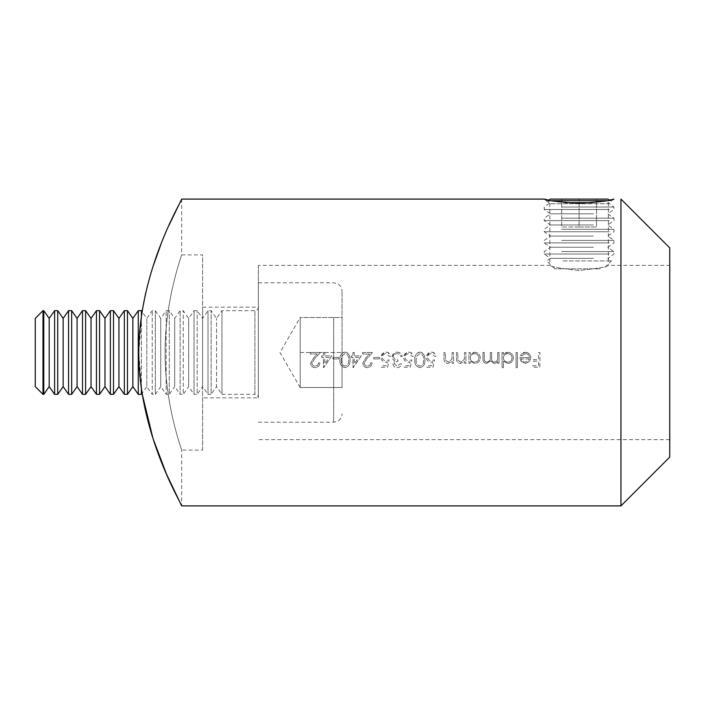 <?xml version="1.0" encoding="UTF-8"?>
<svg xmlns="http://www.w3.org/2000/svg" width="705" height="705" viewBox="0 0 705 705"><rect width="100%" height="100%" fill="white"/><g stroke="black" fill="none" stroke-linecap="round" stroke-linejoin="round"><path stroke-width="0.53" stroke-dasharray="3.52 2.64" d="M669.75 457.087L669.75 265.344L608.389 265.344C606.661 266.992 596.906 268.684 579.105 270.412C561.312 268.684 551.548 266.992 549.821 265.344C551.557 266.992 561.312 268.684 579.096 270.412C596.915 268.675 606.679 266.992 608.389 265.344L608.389 203.727L549.821 203.727L608.389 203.727L613.297 199.268M551.707 200.722L579.096 203.375L606.511 200.722M611.385 199.709L611.861 199.603M181.67 199.101L181.67 254.884C182.234 253.897 164.767 299.977 165.093 352.5C164.776 405.067 182.243 451.138 181.67 450.116L181.67 505.899M258.374 265.344L258.374 352.5L258.374 265.344L549.821 265.344L549.821 203.727L544.242 199.101L549.821 203.727M620.946 199.101L620.946 505.899M202.591 450.116L202.591 307.177L202.591 450.116L181.67 450.116C182.251 451.13 164.776 405.058 165.093 352.5C164.776 299.898 182.26 253.835 181.67 254.884L202.591 254.884L202.591 352.5L202.591 254.884M202.591 307.177L258.374 307.177C258.145 309.319 256.981 310.473 254.884 310.667L221.952 310.667L216.532 318.396L211.121 310.667L208.001 310.667L202.591 318.396L197.18 310.667L194.06 310.667L188.649 318.396L183.229 310.667L180.119 310.667L174.699 318.396L169.288 310.667L166.168 310.667L160.758 318.396L155.338 310.667L152.227 310.667L146.807 318.396L142.049 311.601L138.762 352.5L142.049 393.399L146.807 386.604L146.807 318.396L146.807 386.604L152.227 394.333L152.227 310.667L152.227 394.333L155.338 394.333L155.338 310.667L155.338 394.333L160.758 386.604L160.758 318.396L160.758 386.604L166.168 394.333L166.168 310.667L166.168 394.333L169.288 394.333L169.288 310.667L169.288 394.333L174.699 386.604L174.699 318.396L174.699 386.604L180.119 394.333L180.119 310.667L180.119 394.333L183.229 394.333L183.229 310.667L183.229 394.333L188.649 386.604L188.649 318.396L188.649 386.604L194.06 394.333L194.06 310.667L194.06 394.333L197.18 394.333L197.18 310.667L197.18 394.333L202.591 386.604L202.591 318.396L202.591 386.604L208.001 394.333L208.001 310.667L208.001 394.333L211.121 394.333L211.121 310.667L211.121 394.333L216.532 386.604L216.532 318.396L216.532 386.604L221.952 394.333L221.952 310.667L221.952 394.333L254.884 394.333L254.884 310.667L254.884 394.333C256.981 394.527 258.145 395.681 258.374 397.823L258.374 307.177L258.374 397.823L202.591 397.823M538.576 352.5L539.898 352.5L539.898 367.261L532.707 367.261L532.707 365.745L538.576 365.745L538.576 361.207L532.707 361.207L532.707 359.691L538.576 359.691L538.576 352.5L539.898 352.5L539.898 367.261L532.707 367.261L532.707 365.745L538.576 365.745L538.576 361.207L532.707 361.207L532.707 359.691L538.576 359.691L538.576 352.5M525.392 352.315L526.97 352.5C529.429 353.408 530.715 355.197 530.821 357.867L529.578 361.462L525.357 363.472L521.021 361.348L519.841 357.611L529.49 357.611C529.296 355.179 527.983 353.857 525.56 353.637L521.585 355.902L520.413 355.285L523.797 352.5L525.392 352.315C528.759 352.597 530.565 354.448 530.821 357.867L529.578 361.462L525.357 363.472L521.021 361.348L519.841 357.611L529.49 357.611C529.296 355.17 527.983 353.848 525.56 353.637L521.585 355.902L520.413 355.285L525.392 352.315M516.06 352.5L517.382 352.5L517.382 367.64L516.06 367.64L516.06 352.5L517.382 352.5L517.382 367.64L516.06 367.64L516.06 352.5M507.785 352.315L509.292 352.5C511.883 353.372 513.258 355.179 513.407 357.92C513.064 361.321 511.169 363.172 507.75 363.472L503.379 361.198L503.379 367.64L502.057 367.64L502.057 352.5L503.379 352.5L503.379 354.368L506.252 352.5L507.785 352.315C511.222 352.623 513.09 354.5 513.407 357.92C513.055 361.33 511.169 363.181 507.75 363.472L503.379 361.198L503.379 367.64L502.057 367.64L502.057 352.5L503.379 352.5L503.379 354.368L507.785 352.315M497.704 352.5L499.034 352.5L499.034 363.286L497.704 363.286L497.704 361.409L496.214 362.925L493.985 363.472L490.557 360.872L486.6 363.472C483.886 362.987 482.669 361.277 482.951 358.343L482.951 352.5L484.273 352.5L484.273 358.351C483.965 360.528 484.82 361.788 486.829 362.15C489.534 361.506 490.706 359.682 490.327 356.695L490.327 352.5L491.649 352.5L491.649 357.981C491.279 360.29 492.134 361.683 494.214 362.15C496.822 361.577 497.986 359.867 497.704 357.038L497.704 352.5L499.034 352.5L499.034 363.286L497.704 363.286L497.704 361.409L496.214 362.925L493.985 363.472L490.557 360.872L486.6 363.472C483.886 362.987 482.669 361.277 482.951 358.343L482.951 352.5L484.273 352.5L484.273 358.351C483.974 360.537 484.82 361.797 486.829 362.15C489.534 361.506 490.706 359.691 490.327 356.695L490.327 352.5L491.649 352.5L491.649 357.981C491.288 360.308 492.143 361.7 494.214 362.15C496.822 361.577 497.986 359.876 497.704 357.038L497.704 352.5M474.676 352.315L476.175 352.5C478.774 353.372 480.149 355.179 480.299 357.92C479.946 361.321 478.06 363.172 474.632 363.472L470.27 361.286L470.27 363.286L468.948 363.286L468.948 352.5L470.27 352.5L470.27 354.368L473.134 352.5L474.676 352.315C478.105 352.623 479.982 354.5 480.299 357.92C479.946 361.33 478.06 363.181 474.632 363.472L470.27 361.286L470.27 363.286L468.948 363.286L468.948 352.5L470.27 352.5L470.27 354.368L474.676 352.315M464.595 352.5L465.917 352.5L465.917 363.286L464.595 363.286L464.595 361.339L460.488 363.472C457.527 362.996 456.179 361.171 456.461 358.008L456.461 352.5L457.783 352.5L457.942 360.026L460.717 362.15L464.392 359.294L464.595 352.5L465.917 352.5L465.917 363.286L464.595 363.286L464.595 361.339L460.488 363.472C457.527 362.996 456.179 361.171 456.461 358.008L456.461 352.5L457.783 352.5L457.942 360.026L460.717 362.15L464.392 359.294L464.595 352.5M452.108 352.5L453.43 352.5L453.43 363.286L452.108 363.286L452.108 361.339L448.001 363.472C445.031 362.996 443.692 361.171 443.974 358.008L443.974 352.5L445.296 352.5L445.454 360.026L448.23 362.15L451.905 359.294L452.108 352.5L453.43 352.5L453.43 363.286L452.108 363.286L452.108 361.339L448.001 363.472C445.031 362.996 443.692 361.171 443.974 358.008L443.974 352.5L445.296 352.5L445.454 360.026L448.23 362.15L451.905 359.294L452.108 352.5M431.522 352.121L433.39 352.5L436.025 356.281L434.703 356.281L431.442 353.637C429.151 353.839 427.9 355.091 427.697 357.382C427.9 359.48 429.081 360.572 431.257 360.634L434.509 359.876L432.993 367.261L426.939 367.261L426.939 365.745L431.962 365.745L432.755 361.859L431.019 362.15C428.094 361.885 426.543 360.281 426.375 357.32L429.433 352.5L431.522 352.121C434.086 352.324 435.593 353.716 436.025 356.281L434.703 356.281L431.442 353.637C429.151 353.839 427.9 355.091 427.697 357.382C427.909 359.497 429.089 360.581 431.257 360.634L434.509 359.876L432.993 367.261L426.939 367.261L426.939 365.745L431.962 365.745L432.755 361.859L431.019 362.15C428.094 361.885 426.543 360.281 426.375 357.32C426.604 354.095 428.323 352.368 431.522 352.121M419.924 352.121L421.713 352.5C424.154 354.262 425.203 356.721 424.859 359.876C425.318 364.027 423.67 366.618 419.924 367.64C416.153 366.653 414.461 364.062 414.831 359.876C414.522 356.704 415.615 354.245 418.127 352.5L419.924 352.121C423.643 353.108 425.291 355.69 424.859 359.876C425.3 364.062 423.652 366.653 419.924 367.64C416.161 366.671 414.461 364.08 414.831 359.876C414.461 355.673 416.161 353.082 419.924 352.121M408.812 352.121L410.689 352.5L413.315 356.281L411.993 356.281L408.741 353.637C406.45 353.839 405.199 355.091 404.996 357.382C405.19 359.48 406.38 360.572 408.556 360.634L411.808 359.876L410.292 367.261L404.238 367.261L404.238 365.745L409.252 365.745L410.054 361.859L408.31 362.15C405.384 361.885 403.842 360.281 403.665 357.32L406.732 352.5L408.812 352.121C411.385 352.324 412.883 353.716 413.315 356.281L411.993 356.281L408.741 353.637C406.441 353.839 405.199 355.091 404.996 357.382C405.199 359.497 406.388 360.581 408.556 360.634L411.808 359.876L410.292 367.261L404.238 367.261L404.238 365.745L409.252 365.745L410.054 361.859L408.31 362.15C405.384 361.885 403.833 360.281 403.665 357.32C403.903 354.095 405.613 352.368 408.812 352.121M397.232 352.121L399.277 352.5L402.158 356.474L400.828 356.474L399.673 354.43L397.206 353.637C395.064 353.654 393.813 354.694 393.452 356.756C393.989 358.995 395.505 360.035 397.99 359.876L397.99 361.392C396.016 361.277 394.756 362.079 394.21 363.806L397.179 366.124L400.264 363.851L401.586 363.851C401.057 366.186 399.585 367.446 397.197 367.64C394.685 367.508 393.249 366.23 392.888 363.806L394.606 360.766L393.011 359.506L392.13 356.889L395.152 352.5L397.232 352.121C399.991 352.271 401.638 353.725 402.158 356.474L400.828 356.474L399.673 354.43L397.206 353.637C395.056 353.663 393.804 354.703 393.452 356.756C393.998 358.995 395.514 360.043 397.99 359.876L397.99 361.392C396.007 361.277 394.747 362.079 394.21 363.806L397.179 366.124L400.264 363.851L401.586 363.851C401.039 366.203 399.568 367.464 397.197 367.64C394.685 367.508 393.249 366.23 392.888 363.806L394.606 360.766L393.011 359.506L392.13 356.889C392.491 353.884 394.192 352.297 397.232 352.121M386.111 352.121L387.979 352.5L390.614 356.281L389.292 356.281L386.032 353.637C383.74 353.839 382.489 355.091 382.286 357.382C382.489 359.48 383.67 360.572 385.846 360.634L389.098 359.876L387.583 367.261L381.528 367.261L381.528 365.745L386.551 365.745L387.345 361.859L385.609 362.15C382.683 361.885 381.132 360.281 380.964 357.32L384.022 352.5L386.111 352.121C388.675 352.324 390.182 353.716 390.614 356.281L389.292 356.281L386.032 353.637C383.74 353.839 382.489 355.091 382.286 357.382C382.498 359.497 383.679 360.581 385.846 360.634L389.098 359.876L387.583 367.261L381.528 367.261L381.528 365.745L386.551 365.745L387.345 361.859L385.609 362.15C382.683 361.885 381.132 360.281 380.964 357.32C381.193 354.095 382.912 352.368 386.111 352.121M362.608 352.5L372.637 352.5L366.917 358.607L364.124 363.128C364.353 364.996 365.419 365.992 367.323 366.124C369.394 365.957 370.539 364.82 370.742 362.714L372.073 362.714C371.835 365.701 370.231 367.34 367.261 367.64C364.538 367.437 363.049 365.974 362.802 363.251L365.78 357.955L369.473 354.016L362.608 354.016L362.608 352.5L372.637 352.5L366.917 358.607L364.124 363.128C364.353 364.996 365.419 366.001 367.323 366.124C369.402 365.957 370.539 364.82 370.742 362.714L372.073 362.714C371.826 365.71 370.222 367.358 367.261 367.64C364.538 367.437 363.049 365.974 362.802 363.251L365.78 357.955L369.473 354.016L362.608 354.016L362.608 352.5M352.958 352.5L354.28 352.5L354.28 355.902L361.286 355.902L353.231 367.64L352.958 357.417L351.257 357.417L351.257 355.902L352.958 355.902L352.958 352.5L354.28 352.5L354.28 355.902L361.286 355.902L352.958 367.64L352.958 357.417L351.257 357.417L351.257 355.902L352.958 355.902L352.958 352.5M345.001 352.121L346.789 352.5C349.231 354.262 350.279 356.721 349.936 359.876C350.385 364.027 348.746 366.618 345.001 367.64C341.229 366.653 339.528 364.062 339.907 359.876C339.59 356.704 340.691 354.245 343.194 352.5L345.001 352.121C348.719 353.108 350.359 355.69 349.936 359.876C350.367 364.062 348.719 366.653 345.001 367.64C341.238 366.671 339.537 364.08 339.907 359.876C339.537 355.673 341.238 353.082 345.001 352.121M323.445 352.5L324.767 352.5L324.767 355.902L331.764 355.902L323.71 367.64L323.445 357.417L321.736 357.417L321.736 355.902L323.445 355.902L323.445 352.5L324.767 352.5L324.767 355.902L331.764 355.902L323.445 367.64L323.445 357.417L321.736 357.417L321.736 355.902L323.445 355.902L323.445 352.5M310.385 352.5L320.414 352.5L314.694 358.607L311.901 363.128C312.13 364.996 313.196 365.992 315.1 366.124C317.171 365.957 318.316 364.82 318.519 362.714L319.85 362.714C319.621 365.701 318.008 367.34 315.038 367.64C312.315 367.437 310.826 365.974 310.579 363.251L313.566 357.955L317.259 354.016L310.385 354.016L310.385 352.5L320.414 352.5L314.694 358.607L311.901 363.128C312.13 364.996 313.196 366.001 315.1 366.124C317.18 365.957 318.316 364.82 318.519 362.714L319.85 362.714C319.603 365.71 317.999 367.358 315.038 367.64C312.315 367.437 310.826 365.974 310.579 363.251L313.566 357.955L317.259 354.016L310.385 354.016L310.385 352.5M669.75 265.344L669.75 247.913M332.901 358.933L332.901 357.417L338.576 357.417L338.576 358.933L332.901 358.933L332.901 357.417L338.576 357.417L338.576 358.933L332.901 358.933M373.773 358.933L373.773 357.417L379.449 357.417L379.449 358.933L373.773 358.933L373.773 357.417L379.449 357.417L379.449 358.933L373.773 358.933M168.9 225.45L160.846 244.556M152.844 266.966L145.671 293.016M329.164 357.417L324.767 357.417L324.767 363.833L329.164 357.417L324.767 357.417L324.767 363.833L329.164 357.417M341.229 359.876C340.894 363.137 342.137 365.216 344.957 366.124C347.803 365.234 349.019 363.154 348.605 359.876C349.019 356.607 347.803 354.527 344.957 353.637L341.784 356.166L341.229 359.876C340.876 363.11 342.119 365.19 344.957 366.124C347.803 365.225 349.019 363.137 348.605 359.876C349.037 356.66 347.821 354.58 344.957 353.637L341.784 356.166L341.229 359.876M358.686 357.417L354.28 357.417L354.28 363.833L358.686 357.417L354.28 357.417L354.28 363.833L358.686 357.417M416.153 359.876C415.818 363.137 417.06 365.216 419.88 366.124C422.727 365.234 423.943 363.154 423.538 359.876C423.943 356.607 422.727 354.527 419.88 353.637L416.717 356.166L416.153 359.876C415.8 363.11 417.043 365.19 419.88 366.124C422.736 365.225 423.952 363.137 423.538 359.876C423.969 356.66 422.753 354.58 419.88 353.637L416.717 356.166L416.153 359.876M474.632 353.637C471.971 353.831 470.517 355.25 470.27 357.867C470.508 360.519 471.962 361.938 474.615 362.15C477.241 361.929 478.695 360.519 478.977 357.911C478.686 355.302 477.241 353.875 474.632 353.637C471.98 353.831 470.526 355.241 470.27 357.867C470.499 360.511 471.953 361.938 474.615 362.15C477.241 361.938 478.686 360.519 478.977 357.911C478.695 355.302 477.241 353.884 474.632 353.637M507.741 353.637C505.088 353.831 503.634 355.25 503.379 357.867C503.626 360.519 505.071 361.938 507.732 362.15C510.349 361.929 511.804 360.519 512.086 357.911C511.804 355.302 510.349 353.875 507.741 353.637C505.088 353.831 503.634 355.241 503.379 357.867C503.617 360.511 505.062 361.938 507.732 362.15C510.349 361.938 511.804 360.519 512.086 357.911C511.804 355.302 510.358 353.884 507.741 353.637M529.358 358.933L521.171 358.933C521.762 360.995 523.136 362.07 525.296 362.15L528.071 361.136L529.358 358.933L521.171 358.933C521.744 360.978 523.119 362.053 525.296 362.15L528.071 361.136L529.358 358.933M600.246 268.825L554.703 268.825L600.246 268.825M562.951 260.929L611.411 260.929L562.951 260.929M593.434 258.374L550.446 258.374L593.434 258.374M609.296 254.029L544.242 254.029L609.296 254.029M561.673 251.579L613.967 251.579L561.673 251.579M593.434 247.235L550.446 247.235L593.434 247.235M609.296 242.89L544.242 242.89L609.296 242.89M561.673 240.44L613.967 240.44L561.673 240.44M593.434 236.096L550.446 236.096L593.434 236.096M609.296 231.751L544.242 231.751L609.296 231.751M561.673 229.31L613.967 229.31L561.673 229.31M593.434 224.957L550.446 224.957L593.434 224.957M609.296 220.612L544.242 220.612L609.296 220.612M561.673 218.171L613.967 218.171L561.673 218.171M593.434 213.826L550.446 213.826L593.434 213.826M609.296 209.482L544.242 209.482L609.296 209.482M561.673 207.032L613.967 207.032L561.673 207.032M593.028 202.688L565.181 202.688M554.703 268.825L546.798 260.929L550.446 258.374L544.242 254.029L544.242 251.579L550.446 247.235L544.242 242.89L544.242 240.44L550.446 236.096L544.242 231.751L544.242 229.31L550.446 224.957L544.242 220.612L544.242 218.171L550.446 213.826L544.242 209.482L544.242 207.032L550.446 202.688L547.644 200.722L610.565 200.722L607.763 202.688L613.967 207.032L613.967 209.482L607.763 213.826L613.967 218.171L613.967 220.612L607.763 224.957L613.967 229.31L613.967 231.751L607.763 236.096L613.967 240.44L613.967 242.89L607.763 247.235L613.967 251.579L613.967 254.029L607.763 258.374L611.411 260.929L603.515 268.825M607.763 199.101L550.446 199.101M579.105 199.101L561.673 199.101L596.536 199.101L579.105 199.101L579.105 226.992L596.536 226.992L596.536 199.101L596.536 226.992L579.105 226.992L579.105 199.101M579.105 226.992L561.673 226.992L561.673 199.101L561.673 226.992L579.105 226.992M42.979 394.333L42.979 310.667M43.78 394.333L43.78 310.667M35.25 386.604L35.25 318.396M49.191 386.604L49.191 318.396M54.611 394.333L54.611 310.667M57.722 394.333L57.722 310.667M63.142 386.604L63.142 318.396M68.552 394.333L68.552 310.667M71.672 394.333L71.672 310.667M77.083 386.604L77.083 318.396M82.503 394.333L82.503 310.667M85.613 394.333L85.613 310.667M91.033 386.604L91.033 318.396M96.444 394.333L96.444 310.667M99.564 394.333L99.564 310.667M104.975 386.604L104.975 318.396M110.385 394.333L110.385 310.667M113.505 394.333L113.505 310.667M118.925 386.604L118.925 318.396M124.336 394.333L124.336 310.667M127.455 394.333L127.455 310.667M132.866 386.604L132.866 318.396M138.277 394.333L138.277 310.667M141.397 394.333L141.397 310.667M141.397 315.919L141.397 389.072M300.207 334.998L300.207 387.503L342.04 387.503L342.04 352.5L342.04 387.503L300.207 387.503L300.207 317.497L300.207 334.998L300.207 317.497L342.04 317.497L342.04 352.5L342.04 317.497L300.207 317.497L300.207 352.5L342.04 352.5L300.207 352.5L300.207 334.998M342.04 383.176L342.04 291.139L342.04 383.176M258.374 387.362L258.374 282.775L258.374 387.362M333.676 317.638L333.676 422.224L333.676 317.638M669.75 439.656L258.374 439.656M300.207 387.503L280 352.5L300.207 317.497M258.374 422.224L333.676 422.224L337.704 421.193C340.48 419.537 341.925 417.087 342.04 413.861M258.374 282.775L333.676 282.775L337.88 283.904C340.55 285.578 341.934 287.993 342.04 291.139"/><path stroke-width="1.06" d="M613.976 199.101C611.914 200.511 600.281 201.938 579.096 203.375C557.919 201.938 546.296 200.511 544.242 199.101L548.702 200.114L550.446 199.101L607.763 199.101L609.517 200.114L611.385 199.709M611.861 199.603L613.297 199.268M141.397 389.072L141.397 394.333L142.049 393.399L152.976 438.431L166.486 474.086L181.67 505.899C183.362 506.648 138.762 435.743 138.762 352.5C138.885 268.693 183.423 198.361 181.67 199.101L168.9 225.45M669.75 352.5L669.75 457.087L620.946 505.899L620.946 199.101L669.75 247.913L669.75 352.5M160.846 244.556L152.844 266.966M145.671 293.016L142.049 311.601L141.397 310.667L141.397 315.919M606.511 200.722L551.707 200.722M565.181 202.688L593.028 202.688M42.979 394.333L35.25 386.604L35.25 318.396L42.979 310.667L42.979 394.333L43.78 394.333L43.78 310.667L49.191 318.396L49.191 386.604L54.611 394.333L57.722 394.333L57.722 310.667L63.142 318.396L63.142 386.604L68.552 394.333L71.672 394.333L71.672 310.667L77.083 318.396L77.083 386.604L82.503 394.333L85.613 394.333L85.613 310.667L91.033 318.396L91.033 386.604L96.444 394.333L99.564 394.333L99.564 310.667L104.975 318.396L104.975 386.604L110.385 394.333L113.505 394.333L113.505 310.667L118.925 318.396L118.925 386.604L124.336 394.333L127.455 394.333L127.455 310.667L132.866 318.396L132.866 386.604L138.277 394.333L141.397 394.333M49.191 318.396L54.611 310.667L54.611 394.333M63.142 318.396L68.552 310.667L68.552 394.333M77.083 318.396L82.503 310.667L82.503 394.333M91.033 318.396L96.444 310.667L96.444 394.333M104.975 318.396L110.385 310.667L110.385 394.333M118.925 318.396L124.336 310.667L124.336 394.333M132.866 318.396L138.277 310.667L138.277 394.333M620.946 505.899L181.67 505.899M544.242 199.101L181.67 199.101M49.191 386.604L43.78 394.333M63.142 386.604L57.722 394.333M77.083 386.604L71.672 394.333M91.033 386.604L85.613 394.333M104.975 386.604L99.564 394.333M118.925 386.604L113.505 394.333M132.866 386.604L127.455 394.333M138.277 310.667L141.397 310.667M124.336 310.667L127.455 310.667M110.385 310.667L113.505 310.667M96.444 310.667L99.564 310.667M82.503 310.667L85.613 310.667M68.552 310.667L71.672 310.667M54.611 310.667L57.722 310.667M42.979 310.667L43.78 310.667"/></g></svg>
